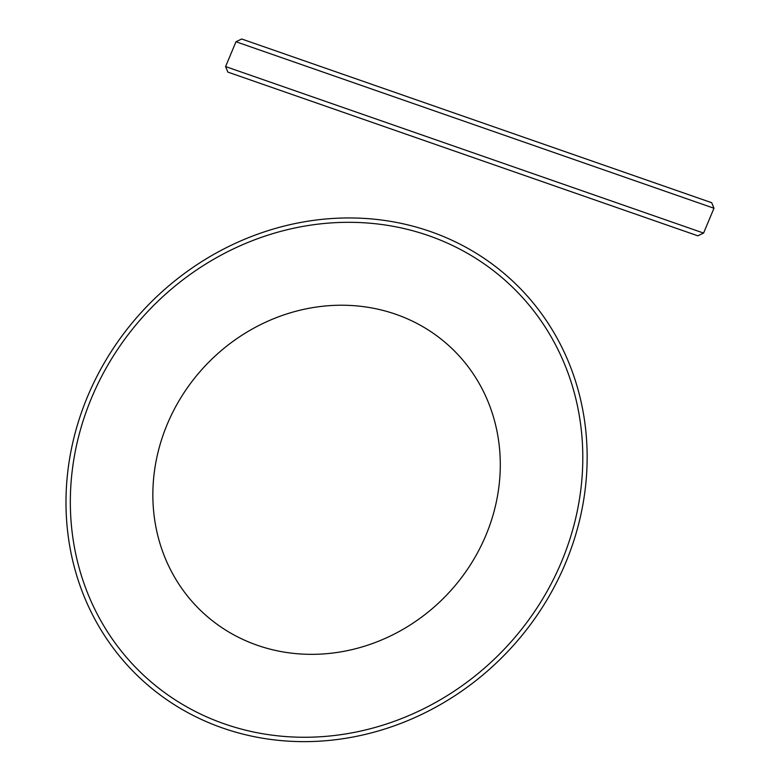 <?xml version="1.0" encoding="UTF-8"?>
<svg xmlns="http://www.w3.org/2000/svg" width="780" height="780" viewBox="0 0 780 780"><rect width="100%" height="100%" fill="white"/><g stroke="black" fill="none" stroke-linecap="round" stroke-linejoin="round"><path stroke-width="1.17" d="M257.341 645.284A181.506 166.452 -46.6 0 0 499.171 445.097A181.506 166.452 -46.6 0 0 223.197 348.972A181.506 166.452 -46.6 0 0 257.341 645.284M224.455 723.899A267.715 245.515 -46.6 0 0 581.149 428.62A267.715 245.515 -46.6 0 0 174.096 286.835A267.715 245.515 -46.6 0 0 224.455 723.899M222.719 728.042A272.259 249.678 -46.6 0 0 585.468 427.762A272.259 249.678 -46.6 0 0 171.512 283.569A272.259 249.678 -46.6 0 0 222.719 728.042M225.595 66.573L227.848 72.101L697.876 235.823L703.589 233.074L225.595 66.573L235.979 41.749L241.693 39L711.721 202.722L713.973 208.25L235.979 41.749M703.589 233.074L713.973 208.25"/></g></svg>
